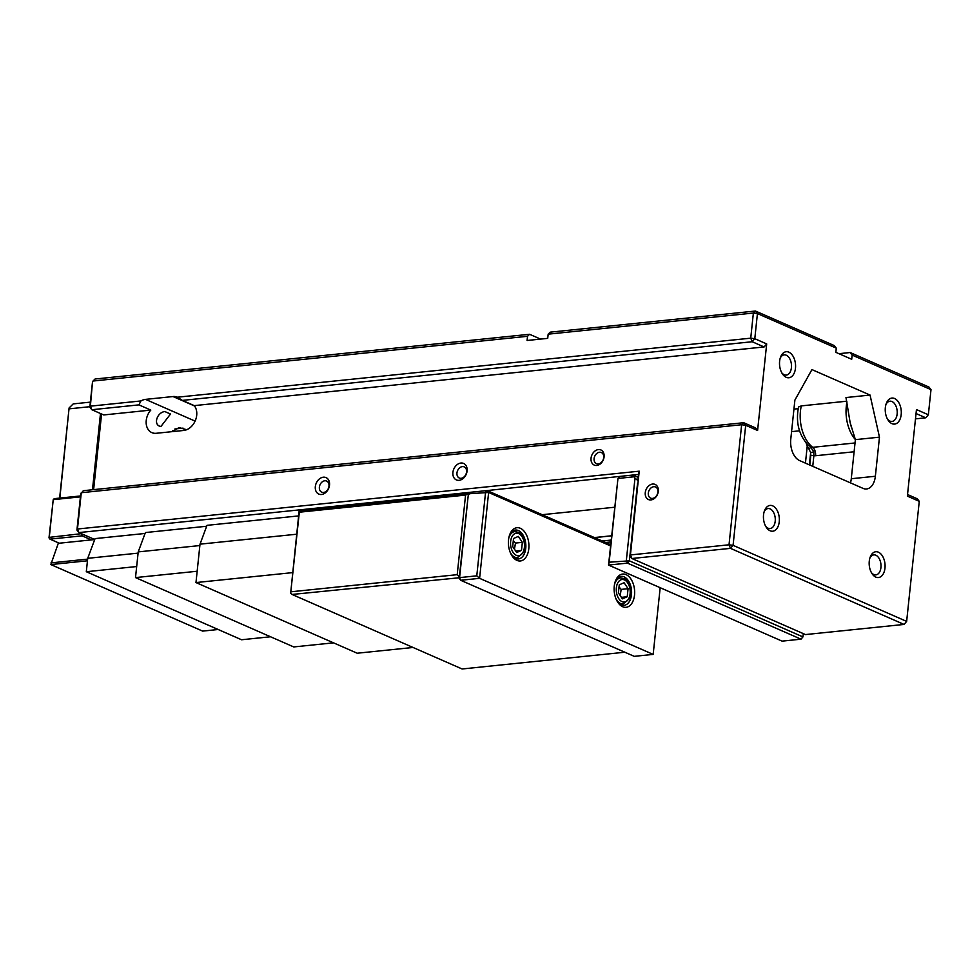 <?xml version="1.0" encoding="UTF-8"?>
<svg xmlns="http://www.w3.org/2000/svg" width="980" height="980" viewBox="0 0 980 980"><rect width="100%" height="100%" fill="white"/><g stroke="black" fill="none" stroke-linecap="round" stroke-linejoin="round"><path stroke-width="1.47" d="M94.705 539.551L58.285 543.312L50.825 564.566L202.627 631.096L218.148 629.503M610.663 544.696L487.134 490.564L485.59 492.07L476.782 575.836L459.583 577.612L468.244 495.243L459.191 578.371L459.583 577.612L460.686 580.283L479.6 578.335L488.628 492.475L610.54 545.909M87.465 560.793L50.825 564.566M87.637 559.115L50.997 562.888M299.329 512.209L299.145 510.862L468.832 493.393L465.561 495.084L299.329 512.209L290.656 593.206L299.145 510.862M624.836 652.227L462.107 668.973L292.065 594.456L459.252 577.759M459.498 575.456L458.309 577.343M292.065 594.456L290.656 593.206M465.561 495.084L457.207 574.672L458.616 575.909M457.207 574.672L290.962 591.785M468.244 495.243L469.53 493.724L468.832 493.393L469.396 493.896M94.729 539.502L78.927 532.581L472.801 492.034L469.53 493.724L488.628 492.475L487.134 490.564L638.531 474.418L637.882 480.592M660.177 587.706L653.17 654.407L634.256 656.343L460.686 580.283L459.191 578.371M653.17 654.407L479.6 578.335L476.782 575.836M472.801 492.034L487.134 490.564M509.502 535.264A14.529 8.857 -95.9 0 1 515.456 530.058A14.529 8.857 -95.9 0 1 525.745 548.371A14.529 8.857 -95.9 0 1 518.432 558.968A14.529 8.857 -95.9 0 1 511.548 555.084M508.522 539.894A16.709 10.18 84.1 0 0 511.977 555.783A16.709 10.18 84.1 0 0 526.848 555.734A16.709 10.18 84.1 0 0 524.349 531.515A16.709 10.18 84.1 0 0 509.784 534.492A16.709 10.18 84.1 0 0 508.522 539.894M615.232 581.606A14.529 8.857 -95.9 0 1 621.173 576.387A14.529 8.857 -95.9 0 1 631.475 594.713A14.529 8.857 -95.9 0 1 624.15 605.309A14.529 8.857 -95.9 0 1 617.278 601.414M614.252 586.236A16.709 10.18 84.1 0 0 617.694 602.112A16.709 10.18 84.1 0 0 632.578 602.063A16.709 10.18 84.1 0 0 630.079 577.857A16.709 10.18 84.1 0 0 615.514 580.834A16.709 10.18 84.1 0 0 614.252 586.236M611.606 535.778L594.37 537.555M413.046 647.474L357.198 653.219L195.976 582.561L200.006 544.17L207.013 525.341L298.41 515.933M292.444 572.639L195.976 582.561M296.487 534.235L200.006 544.17M59.841 498.073L69.102 407.937L73.218 403.895L90.381 402.131M69.225 408.832L89.891 406.7M100.487 413.511L92.475 489.755M81.401 533.671L49.27 537.359L53.226 499.665L80.421 496.86M80.519 495.954L54.255 498.649L53.226 499.665L49 537.861L50.005 539.135L49 537.861M82.675 534.223L81.365 534.051L82.1 535.84L83.263 534.48M59.278 543.202L50.005 539.135L82.1 535.84L91.373 539.894M69.102 407.937L59.633 498.097M333.506 642.843L293.743 646.935L135.51 577.588L138.217 551.899L145.408 532.557L206.682 526.248M197.164 571.242L135.51 577.588M199.859 545.554L138.217 551.899M638.213 477.382L633.815 475.459L631.524 475.692M609.144 562.214L608.531 565.068L627.445 563.12L629.38 560.842L609.144 562.214L617.951 478.448L608.531 565.068L782.089 641.128L801.003 639.181L802.951 636.914L629.38 560.842L629.895 555.954L631.892 558.514L730.492 548.359L904.05 624.432L805.462 634.575L631.892 558.514L630.422 554.95L639.23 471.184L77.469 529.016L81.279 492.72L741.639 424.732L729.022 544.794L630.422 554.95L629.895 555.954L637.527 483.361M803.294 633.631L802.951 636.914L801.003 639.181L627.445 563.12L626.343 560.438L635.003 478.069L637.821 480.568M633.815 475.459L633.999 476.795L617.951 478.448L619.495 476.929M633.999 476.795L635.003 478.069M270.554 636.767L241.558 639.756L86.314 571.72L87.722 558.318L95.06 538.608L145.077 533.463M136.673 566.538L86.314 571.72M138.082 553.137L87.722 558.318M611.153 540.066L602.198 540.985M611.594 535.876L594.542 537.628M838.954 353.682L850.15 352.531L852.147 355.091L931 389.648L928.354 414.773L916.459 409.567L907.37 496.125L919.264 501.331L906.647 621.406L733.077 545.333L745.694 425.271L743.698 422.711L83.337 490.698L80.752 493.724L76.93 530.033L78.927 532.581L77.469 529.016L76.93 530.033M605.628 542.491L610.957 541.94M614.607 507.236L542.197 514.696M657.911 492.07A6.088 4.557 113.7 0 1 650.671 498.146A6.088 4.557 113.7 0 1 648.307 493.063A6.088 4.557 113.7 0 1 655.547 486.987A6.088 4.557 113.7 0 1 657.911 492.07M645.269 492.658A8.269 6.199 -66.3 0 0 654.322 498.526A8.269 6.199 -66.3 0 0 655.767 484.769A8.269 6.199 -66.3 0 0 645.269 492.658M591.05 458.187A8.269 6.199 -66.3 0 0 600.115 464.055A8.269 6.199 -66.3 0 0 601.561 450.31A8.269 6.199 -66.3 0 0 591.05 458.187M452.907 472.409A8.992 6.738 -66.3 0 0 462.756 478.804A8.992 6.738 -66.3 0 0 464.336 463.834A8.992 6.738 -66.3 0 0 452.907 472.409M315.327 486.582A8.992 6.738 -66.3 0 0 325.176 492.965A8.992 6.738 -66.3 0 0 326.757 477.995A8.992 6.738 -66.3 0 0 315.327 486.582M603.692 457.599A6.088 4.557 113.7 0 1 596.452 463.675A6.088 4.557 113.7 0 1 594.088 458.591A6.088 4.557 113.7 0 1 601.34 452.527A6.088 4.557 113.7 0 1 603.692 457.599M869.873 558.098A10.057 6.125 -95.9 0 1 873.805 554.888A10.057 6.125 -95.9 0 1 875.851 555.231A10.057 6.125 -95.9 0 1 881.008 565.926A10.057 6.125 -95.9 0 1 875.863 574.893A10.057 6.125 -95.9 0 1 873.817 574.549A10.057 6.125 -95.9 0 1 871.367 572.553M875.814 577.098A12.961 7.889 84.1 0 0 884.769 569.564A12.961 7.889 84.1 0 0 880.273 553.382A12.961 7.889 84.1 0 0 870.24 557.02A12.961 7.889 84.1 0 0 871.943 573.521A12.961 7.889 84.1 0 0 875.814 577.098M852.147 355.091L851.706 359.28L835.842 352.322L836.283 348.133L834.286 345.585L755.433 311.028L550.221 332.159L548.163 334.168L547.722 338.357L527.081 340.489L527.522 336.299L529.58 334.278L95.072 379.015L93.014 381.036L527.522 336.299M757.589 430.477L755.592 427.929L743.698 422.711L741.639 424.732L745.694 425.271L757.589 430.477L766.691 343.919L754.796 338.713L757.43 313.576L836.283 348.133M770.096 530.768A12.961 7.889 84.1 0 0 779.039 523.234A12.961 7.889 84.1 0 0 774.543 507.052A12.961 7.889 84.1 0 0 764.51 510.69A12.961 7.889 84.1 0 0 766.213 527.191A12.961 7.889 84.1 0 0 770.096 530.768M799.582 460.576A17.444 10.621 -95.9 0 1 790.774 439.187L794.89 400.097L811.93 369.595L870.056 395.063L879.464 437.166L875.361 476.255A17.444 10.621 -95.9 0 1 866.565 488.971A17.444 10.621 -95.9 0 1 863.025 488.371L799.582 460.576M786.217 377.312A13.083 7.963 84.1 0 0 795.258 369.705A13.083 7.963 84.1 0 0 790.725 353.376A13.083 7.963 84.1 0 0 780.595 357.038A13.083 7.963 84.1 0 0 782.31 373.699A13.083 7.963 84.1 0 0 786.217 377.312M891.947 423.642A13.083 7.963 84.1 0 0 900.975 416.047A13.083 7.963 84.1 0 0 896.443 399.705A13.083 7.963 84.1 0 0 886.324 403.38A13.083 7.963 84.1 0 0 888.039 420.04A13.083 7.963 84.1 0 0 891.947 423.642M764.155 511.756A10.057 6.125 -95.9 0 1 768.075 508.547A10.057 6.125 -95.9 0 1 770.121 508.89A10.057 6.125 -95.9 0 1 775.29 519.584A10.057 6.125 -95.9 0 1 770.133 528.551A10.057 6.125 -95.9 0 1 768.087 528.208A10.057 6.125 -95.9 0 1 765.637 526.211M850.469 482.871A17.444 10.621 84.1 0 0 851.277 478.73L855.381 439.64L850.15 422.674L845.973 397.549L870.056 395.063M812.751 466.345L813.865 455.749L810.827 455.345L809.798 465.047M855.038 442.96L812.714 447.321A7.264 4.422 -95.9 0 1 815.568 455.737L813.865 455.749L813.78 451.841L810.656 452.601L810.827 455.345M813.78 451.841L810.595 446.99L809.137 449.379L810.656 452.601L809.358 464.851M807.863 444.896A2.181 1.274 -30.6 0 1 807.214 446.243L809.137 449.379M801.309 405.892A31.25 19.037 -95.9 0 0 812.714 447.321L808.757 445.704C798.945 435.512 795.539 422.613 798.529 406.994L801.309 405.892L846.793 401.2M546.852 369.313A3.638 0.943 6 0 1 550.282 368.97L194.236 405.622A14.529 10.89 113.7 0 1 195.314 420.628A14.529 10.89 113.7 0 1 183.762 430.453L156.249 433.283A14.529 10.89 113.7 0 1 151.876 432.633A14.529 10.89 113.7 0 1 150.81 410.093L138.915 404.875L140.912 400.955A14.529 10.89 113.7 0 1 145.53 399.375L173.043 396.545A14.529 10.89 113.7 0 1 177.405 397.194A14.529 10.89 113.7 0 1 177.417 397.206L182.341 400.404L752.211 341.738L764.106 346.957L550.282 368.97M916.043 413.536L925.769 417.799L915.492 418.864M182.341 400.404L194.236 405.622M885.957 404.446A10.168 6.199 -95.9 0 1 889.926 401.2A10.168 6.199 -95.9 0 1 891.996 401.543A10.168 6.199 -95.9 0 1 897.227 412.36A10.168 6.199 -95.9 0 1 892.008 421.437A10.168 6.199 -95.9 0 1 889.95 421.094A10.168 6.199 -95.9 0 1 887.464 419.06M101.577 413.989L93.615 489.645M140.912 400.955L90.381 406.161L92.488 382.041L89.842 407.166L91.851 409.726L138.915 404.875M925.769 417.799L928.354 414.773L925.769 417.799M850.15 352.531L929.003 387.088L931 389.648M529.58 334.278L540.58 339.092M907.541 494.52L917.255 498.783L919.264 501.331M906.647 621.406L904.05 624.432L906.647 621.406M186.666 429.718L179.071 427.586L171.953 431.666M855.381 439.64L879.464 437.166M780.227 358.116A10.168 6.199 -95.9 0 1 784.208 354.858A10.168 6.199 -95.9 0 1 786.279 355.213A10.168 6.199 -95.9 0 1 791.497 366.03A10.168 6.199 -95.9 0 1 786.291 375.095A10.168 6.199 -95.9 0 1 784.221 374.752A10.168 6.199 -95.9 0 1 781.734 372.731M328.986 486.129A6.088 4.557 113.7 0 1 321.746 492.193A6.088 4.557 113.7 0 1 319.382 487.109A6.088 4.557 113.7 0 1 326.622 481.045A6.088 4.557 113.7 0 1 328.986 486.129M466.566 471.956A6.088 4.557 113.7 0 1 459.314 478.032A6.088 4.557 113.7 0 1 456.962 472.948A6.088 4.557 113.7 0 1 464.202 466.884A6.088 4.557 113.7 0 1 466.566 471.956M159.483 426.153C153.37 423.691 157.364 412.286 164.861 411.551L170.508 414.038L160.989 426.41L159.483 426.153M150.81 410.093L103.745 414.944L91.851 409.726L90.381 406.161L89.842 407.166M766.691 343.919L764.106 346.957M548.163 334.168L753.375 313.049L750.741 338.174L752.211 341.738L754.796 338.713L750.741 338.174L177.417 397.206M755.433 311.028L753.375 313.049L757.43 313.576L755.433 311.028M631.304 475.153L632.333 475.606M733.077 545.333L729.022 544.794L730.492 548.359L733.077 545.333M639.23 471.184L638.531 474.418M174.318 431.433L173.742 431.163A7.264 5.451 -66.3 0 0 171.978 431.666M628.07 588.686L627.225 596.747L622.386 598.854L618.404 592.888L619.262 584.827L624.089 582.733L628.07 588.686L621.185 589.397L619.029 586.971M620.181 595.534L621.185 589.397M621.394 597.347L627.225 596.747M522.34 542.357L521.495 550.417L516.668 552.512L512.687 546.558L513.532 538.498L518.359 536.391L522.34 542.357L515.468 543.067L513.312 540.629M514.451 549.204L515.468 543.067M515.664 551.017L521.495 550.417M806.16 443.083L807.214 446.243L805.438 463.136M815.568 455.737L854.119 451.768M793.935 409.101L798.161 408.672M791.571 431.641L799.533 430.82M846.977 402.021A31.25 19.037 84.1 0 0 855.356 439.567M183.04 428.138L174.893 428.971M173.742 431.163L172.713 430.71M851.277 478.73L875.361 476.255M194.493 405.953L173.043 396.545M195.094 421.106L145.53 399.375M615.979 598.768A13.083 7.963 84.1 0 0 620.536 603.496A13.083 7.963 84.1 0 0 623.207 603.937L629.319 598.707C631.414 592.802 630.838 587.179 627.604 581.838C627.09 579.866 624.738 578.555 620.524 577.918A13.083 7.963 84.1 0 0 614.509 584.46M622.092 601.683A11.331 6.909 -95.9 0 1 616.371 587.779A11.331 6.909 -95.9 0 1 624.383 579.903A11.331 6.909 -95.9 0 1 630.115 593.807A11.331 6.909 -95.9 0 1 622.092 601.683M510.249 552.438A13.083 7.963 84.1 0 0 514.818 557.167A13.083 7.963 84.1 0 0 517.477 557.608L523.59 552.365C525.684 546.46 525.109 540.838 521.875 535.496C521.372 533.537 519.008 532.226 514.794 531.589A13.083 7.963 84.1 0 0 508.779 538.118M516.374 555.341A11.331 6.909 -95.9 0 1 510.641 541.45A11.331 6.909 -95.9 0 1 518.653 533.561A11.331 6.909 -95.9 0 1 524.386 547.465A11.331 6.909 -95.9 0 1 516.374 555.341M851.13 426.41L851.375 427.207M620.524 577.918L617.486 578.237M623.207 603.937L620.168 604.256M514.794 531.589L511.756 531.895M517.477 557.608L514.439 557.926"/></g></svg>
